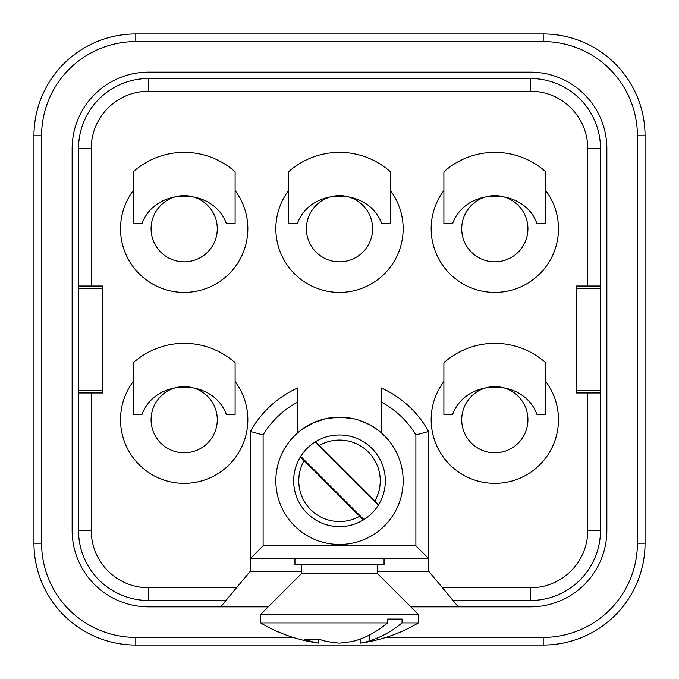 <?xml version="1.0" encoding="UTF-8"?>
<svg xmlns="http://www.w3.org/2000/svg" width="679" height="679" viewBox="0 0 679 679"><rect width="100%" height="100%" fill="white"/><g stroke="black" fill="none" stroke-linecap="round" stroke-linejoin="round"><path stroke-width="1.02" d="M275.844 228.738A63.656 63.656 0 0 0 339.5 292.394A63.656 63.656 0 0 0 390.425 190.544L390.425 223.646L381.725 223.646C368.502 186.946 310.498 186.946 297.275 223.646L288.575 223.646L288.575 190.544A63.656 63.656 0 0 0 275.844 228.738M461.72 419.707A33.101 33.101 0 0 1 494.821 386.606A33.101 33.101 0 0 1 527.923 419.707A33.101 33.101 0 0 1 494.821 452.808A33.101 33.101 0 0 1 461.72 419.707M151.078 228.738A33.101 33.101 0 0 1 184.179 195.637A33.101 33.101 0 0 1 217.28 228.738A33.101 33.101 0 0 1 184.179 261.839A33.101 33.101 0 0 1 151.078 228.738M306.399 228.738A33.101 33.101 0 0 1 339.5 195.637A33.101 33.101 0 0 1 372.601 228.738A33.101 33.101 0 0 1 339.5 261.839A33.101 33.101 0 0 1 306.399 228.738M461.72 228.738A33.101 33.101 0 0 1 494.821 195.637A33.101 33.101 0 0 1 527.923 228.738A33.101 33.101 0 0 1 494.821 261.839A33.101 33.101 0 0 1 461.72 228.738M297.487 432.998L297.487 402.223A89.119 89.119 0 0 0 263.113 434.916L250.381 431.513L250.381 571.209L236.496 587.759L148.531 587.759A57.291 57.291 0 0 1 91.241 530.469L91.241 392.971L102.699 392.971L102.699 286.029L78.509 286.029L78.509 148.531A70.022 70.022 0 0 1 148.531 78.509L530.469 78.509A70.022 70.022 0 0 1 600.491 148.531L600.491 286.029L576.301 286.029L576.301 392.971L587.759 392.971L587.759 530.469A57.291 57.291 0 0 1 530.469 587.759L442.504 587.759L458.283 606.856L530.469 606.856A76.388 76.388 0 0 0 606.856 530.469L606.856 148.531A76.388 76.388 0 0 0 530.469 72.144L148.531 72.144A76.388 76.388 0 0 0 72.144 148.531L72.144 530.469A76.388 76.388 0 0 0 148.531 606.856L220.717 606.856L148.531 606.856M288.575 190.544L288.575 171.804A76.388 76.388 0 0 1 390.425 171.804L390.425 190.544M133.254 190.544L133.254 171.804A76.388 76.388 0 0 1 235.104 171.804L235.104 223.646L226.404 223.646C213.181 186.946 155.177 186.946 141.953 223.646L133.254 223.646L133.254 190.544A63.656 63.656 0 0 0 184.179 292.394A63.656 63.656 0 0 0 235.104 190.544M431.165 228.738A63.656 63.656 0 0 0 494.821 292.394A63.656 63.656 0 0 0 545.746 190.544L545.746 223.646L537.047 223.646C523.823 186.946 465.819 186.946 452.596 223.646L443.896 223.646L443.896 190.544A63.656 63.656 0 0 0 431.165 228.738M236.496 587.759L220.717 606.856L268.205 606.856M78.509 286.029L78.509 288.575L102.699 288.575M324.197 640.891A154.422 109.192 90 0 1 318.791 639.075A154.422 109.192 -90 0 0 324.197 640.891A153.7 133.109 90 0 0 339.5 643.123A153.7 133.109 -90 0 0 354.803 640.891A154.422 109.192 -90 0 0 387.65 622.898L260.566 622.898A154.761 154.761 0 0 0 318.629 643.123A153.7 76.854 -90 0 1 309.794 640.891L309.794 639.406M318.791 639.075A149.643 105.814 90 0 1 304.387 639.075A154.422 109.192 90 0 0 309.794 640.891M148.531 72.144L530.469 72.144M606.856 148.531L606.856 530.469M72.144 530.469L72.144 148.531M410.795 606.856L458.283 606.856M250.381 571.209L301.306 571.209M377.694 571.209L428.619 571.209L428.619 431.513A101.85 101.85 0 0 0 381.513 388.04L381.513 432.998M151.078 419.707A33.101 33.101 0 0 1 184.179 386.606A33.101 33.101 0 0 1 217.28 419.707A33.101 33.101 0 0 1 184.179 452.808A33.101 33.101 0 0 1 151.078 419.707M263.113 434.916L263.113 545.746L250.381 558.477L428.619 558.477L415.887 545.746L415.887 434.916A89.119 89.119 0 0 0 381.513 402.223L381.513 388.04M369.206 635.12L369.206 640.891A154.422 109.192 90 0 0 402.053 622.898L402.053 619.078L387.65 619.078L387.65 622.898M120.522 419.707A63.656 63.656 0 0 0 184.179 483.363A63.656 63.656 0 0 0 235.104 381.513L235.104 414.614L226.404 414.614C213.181 377.914 155.177 377.914 141.953 414.614L133.254 414.614L133.254 381.513A63.656 63.656 0 0 0 120.522 419.707M225.81 600.491L148.531 600.491A70.022 70.022 0 0 1 78.509 530.469L78.509 390.425L102.699 390.425M431.165 419.707A63.656 63.656 0 0 0 494.821 483.363A63.656 63.656 0 0 0 545.746 381.513L545.746 414.614L537.047 414.614C523.823 377.914 465.819 377.914 452.596 414.614L443.896 414.614L443.896 381.513A63.656 63.656 0 0 0 431.165 419.707M293.668 480.817A45.833 45.833 0 0 0 351.366 525.088A45.833 45.833 0 0 0 339.5 434.984A45.833 45.833 0 0 0 299.804 503.733M403.156 480.817A63.656 63.656 0 0 0 339.5 417.161A63.656 63.656 0 0 0 275.844 480.817A63.656 63.656 0 0 0 339.5 544.473A63.656 63.656 0 0 0 403.156 480.817M576.301 390.425L600.491 390.425L600.491 530.469A70.022 70.022 0 0 1 530.469 600.491L453.19 600.491M576.301 288.575L600.491 288.575L600.491 390.425M442.504 587.759L428.619 571.209M600.491 286.029L600.491 288.575M78.509 288.575L78.509 390.425M133.254 381.513L133.254 362.773A76.388 76.388 0 0 1 235.104 362.773L235.104 381.513M443.896 190.544L443.896 171.804A76.388 76.388 0 0 1 545.746 171.804L545.746 190.544M443.896 381.513L443.896 362.773A76.388 76.388 0 0 1 545.746 362.773L545.746 381.513M297.487 402.223L297.487 388.04A101.85 101.85 0 0 0 250.381 431.513A101.85 101.85 0 0 1 297.487 388.04L297.487 402.223M384.059 558.477L384.059 564.843L294.941 564.843L294.941 558.477M301.306 564.843L301.306 573.755L377.694 573.755L377.694 564.843M301.306 573.755L260.566 614.495L418.434 614.495L418.434 622.898L402.053 622.898M318.629 643.123L318.629 639.092M369.206 640.891A153.7 76.854 90 0 1 360.371 643.123L360.371 639.015M402.053 619.078L387.65 619.078M428.619 431.513L415.887 434.916M600.491 392.971L587.759 392.971M91.241 392.971L78.509 392.971M33.95 543.2A101.85 101.85 0 0 0 135.8 645.05L543.2 645.05A101.85 101.85 0 0 0 645.05 543.2L645.05 135.8A101.85 101.85 0 0 0 543.2 33.95L135.8 33.95A101.85 101.85 0 0 0 33.95 135.8L33.95 543.2L41.589 543.2L41.589 135.8A94.211 94.211 0 0 1 135.8 41.589L543.2 41.589A94.211 94.211 0 0 1 637.411 135.8L637.411 543.2A94.211 94.211 0 0 1 543.2 637.411L385.935 637.411M378.585 504.752L315.565 441.732M378.296 505.21L315.107 442.021M363.893 519.613L300.704 456.424M363.435 519.902L300.415 456.882M358.571 420.08L369.036 424.426L377.694 429.892L373.085 426.743M371.175 425.606L363.825 421.99M342.946 417.254L341.8 417.203M306.271 426.522L301.357 429.858M301.688 429.612L313.129 422.881L325.895 418.629L339.525 417.161L353.148 418.637M339.5 417.161L331.887 417.619L324.664 418.909L316.626 421.413L310.014 424.4M91.241 286.029L91.241 148.531L78.509 148.531A70.022 70.022 0 0 1 148.531 78.509L148.531 91.241L530.469 91.241A57.291 57.291 0 0 1 587.759 148.531L587.759 286.029M530.469 91.241L530.469 78.509A70.022 70.022 0 0 1 600.491 148.531L587.759 148.531M148.531 587.759L148.531 600.491A70.022 70.022 0 0 1 78.509 530.469L91.241 530.469M263.113 545.746L415.887 545.746M587.759 530.469L600.491 530.469A70.022 70.022 0 0 1 530.469 600.491L530.469 587.759M91.241 148.531A57.291 57.291 0 0 1 148.531 91.241M135.8 645.05L135.8 637.411A94.211 94.211 0 0 1 41.589 543.2M135.8 637.411L293.065 637.411M41.589 135.8L33.95 135.8A101.85 101.85 0 0 1 135.8 33.95L135.8 41.589M543.2 33.95L543.2 41.589M645.05 135.8L637.411 135.8M637.411 543.2L645.05 543.2A101.85 101.85 0 0 1 543.2 645.05L543.2 637.411M374.961 500.873A40.74 40.74 0 0 0 319.444 445.356M304.039 460.761A40.74 40.74 0 0 0 359.556 516.278M260.566 614.495L260.566 622.898M360.371 643.123A154.761 154.761 0 0 0 418.434 622.898M377.694 573.755L418.434 614.495"/></g></svg>
